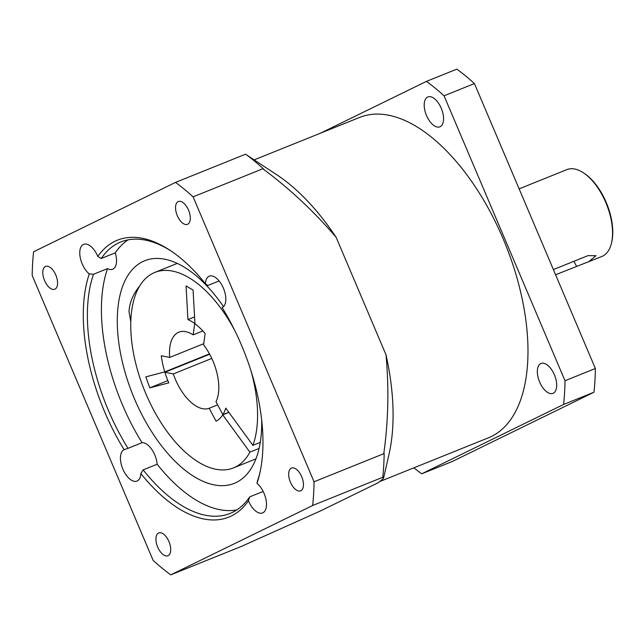 <?xml version="1.0" encoding="UTF-8"?>
<svg xmlns="http://www.w3.org/2000/svg" width="644" height="644" viewBox="0 0 644 644"><rect width="100%" height="100%" fill="white"/><g stroke="black" fill="none" stroke-linecap="round" stroke-linejoin="round"><path stroke-width="0.97" d="M171.062 251.015A146.317 74.487 -111.9 0 0 120.814 241.959A146.317 74.487 -111.9 0 0 101.237 258.502L97.824 256.465A149.247 75.976 68.1 0 1 169.855 250.21A149.247 75.976 68.1 0 1 205.412 283.73L207.795 285.509L219.121 280.945M128.108 239.842A146.317 74.487 -111.9 0 0 115.26 252.859A16.969 8.638 -111.9 0 1 112.668 269.248A16.969 8.638 -111.9 0 1 107.54 268.612L93.517 274.255A146.317 74.487 -111.9 0 0 128.019 448.337L124.107 449.681A16.969 8.638 -111.9 0 0 122.714 468.768A16.969 8.638 -111.9 0 0 136.987 481.084A16.969 8.638 -111.9 0 0 137.277 480.955A16.969 8.638 -111.9 0 0 140.843 473.533L143.137 469.879A146.317 74.487 -111.9 0 0 230.109 513.421A146.317 74.487 -111.9 0 0 249.687 496.886L248.431 500.799A16.969 8.638 -111.9 0 0 262.623 512.922A16.969 8.638 -111.9 0 0 266.044 499.841A16.969 8.638 -111.9 0 0 256.98 483.354L257.407 481.124A146.317 74.487 -111.9 0 0 260.063 472.076M124.638 449.464L124.107 449.681A149.247 75.976 68.1 0 1 89.275 273.917L93.517 274.255M128.019 448.337L142.042 442.694A16.969 8.638 -111.9 0 1 157.152 464.235L143.137 469.879M130.78 321.75L129.009 311.591C129.525 302.664 133.05 294.179 139.571 286.145M223.492 306.641A119.985 61.075 -111.9 0 0 144.675 260.748A119.985 61.075 -111.9 0 0 134.507 398.926A119.985 61.075 -111.9 0 0 234.295 483.346A119.985 61.075 -111.9 0 0 261.681 419.969M33.601 251.772A234.11 119.172 -111.9 0 0 32.2 275.495L153.151 560.433A234.11 119.172 -111.9 0 0 170.749 574.859L312.654 505.492A234.11 119.172 -111.9 0 0 314.055 481.776L193.103 196.839A234.11 119.172 -111.9 0 0 175.506 182.405L33.601 251.772M223.154 306.947L222.148 307.591A16.969 8.638 -111.9 0 0 223.54 288.504A16.969 8.638 -111.9 0 0 209.268 276.187A16.969 8.638 -111.9 0 0 205.412 283.73M222.148 307.591A149.247 75.976 68.1 0 1 259.757 473.493A149.247 75.976 68.1 0 1 256.98 483.354M248.431 500.799A149.247 75.976 68.1 0 1 140.843 473.533M97.824 256.465A16.969 8.638 -111.9 0 0 83.631 244.35A16.969 8.638 -111.9 0 0 82.191 263.895A16.969 8.638 -111.9 0 0 89.275 273.917M44.557 280.559A12.292 6.255 -111.9 0 0 54.78 289.212A12.292 6.255 -111.9 0 0 55.996 275.471A12.292 6.255 -111.9 0 0 45.595 266.407A12.292 6.255 -111.9 0 0 44.557 280.559M177.293 215.676A12.292 6.255 -111.9 0 0 187.517 224.321A12.292 6.255 -111.9 0 0 188.732 210.588A12.292 6.255 -111.9 0 0 178.34 201.524A12.292 6.255 -111.9 0 0 177.293 215.676M290.436 482.211A12.292 6.255 -111.9 0 0 300.659 490.857A12.292 6.255 -111.9 0 0 301.867 477.124A12.292 6.255 -111.9 0 0 291.474 468.059A12.292 6.255 -111.9 0 0 290.436 482.211M157.691 547.094A12.292 6.255 -111.9 0 0 167.915 555.748A12.292 6.255 -111.9 0 0 169.131 542.006A12.292 6.255 -111.9 0 0 158.738 532.942A12.292 6.255 -111.9 0 0 157.691 547.094M314.055 481.776L384.154 453.553A234.11 119.172 68.1 0 1 382.753 477.268L383.526 478.371L378.439 482.606L319.931 511.199L240.848 546.643L170.749 574.859M193.103 196.839L263.203 168.615L263.477 169.251C289.937 188.934 314.151 211.61 336.128 237.298L385.998 354.772C389.048 388.066 388.348 420.782 383.88 452.909L384.154 453.553M246.926 155.156L276.518 174.596A186.832 95.103 68.1 0 1 336.128 237.298M175.506 182.405L245.606 154.182A234.11 119.172 68.1 0 1 263.203 168.615M194.939 323.473L194.721 323.562A55.601 28.304 -111.9 0 0 187.935 319.569L186.052 285.92L193.079 290.082L194.955 323.739A55.601 28.304 68.1 0 1 205.13 333.528L203.568 344.814A40.966 20.858 -111.9 0 1 210.033 354.892A40.966 20.858 -111.9 0 1 215.998 401.727L222.864 414.68A55.601 28.304 -111.9 0 0 225.754 408.071L252.907 445.342A105.35 53.629 -111.9 0 0 250.79 370.163M202.86 330.936L193.16 334.848L194.721 323.562M203.713 343.727L169.71 357.42L161.282 355.746A55.601 28.304 68.1 0 0 164.775 371.886L209.485 353.886M209.67 354.224L164.888 372.256A55.601 28.304 -111.9 0 0 168.784 382.866L149.794 387.865L167.843 380.596M211.787 358.434L173.317 373.931L164.888 372.256M217.664 404.867L209.195 408.272L216.062 421.232A55.601 28.304 68.1 0 0 222.735 414.881L249.888 452.152A105.35 53.629 -111.9 0 1 233.506 467.89L255.942 458.858M228.821 412.281L222.864 414.68M173.317 373.931A40.966 20.858 -111.9 0 0 209.195 408.272M193.16 334.848A40.966 20.858 -111.9 0 0 178.855 332.159A40.966 20.858 -111.9 0 0 169.71 357.42M187.935 319.569L194.577 316.896M149.794 387.865L145.786 376.885L164.775 371.886M234.996 330.927A105.35 53.629 -111.9 0 0 154.81 272.444A105.35 53.629 -111.9 0 0 144.409 390.2A105.35 53.629 -111.9 0 0 233.506 467.89M259.089 448.449L249.888 452.152M228.91 412.393L222.735 414.881M260.273 442.38L252.907 445.342M441.253 108.281A16.092 8.195 68.1 0 1 439.892 126.812A16.092 8.195 68.1 0 1 426.28 114.946A16.092 8.195 68.1 0 1 427.866 96.954A16.092 8.195 68.1 0 1 441.253 108.281M554.387 374.816A16.092 8.195 68.1 0 1 553.027 393.347A16.092 8.195 68.1 0 1 539.414 381.481A16.092 8.195 68.1 0 1 541.008 363.49A16.092 8.195 68.1 0 1 554.387 374.816M426.457 81.369L456.838 69.141A234.11 119.172 68.1 0 1 474.435 83.567L595.378 368.505A234.11 119.172 68.1 0 1 593.977 392.228L452.072 461.595L421.699 473.823L563.605 404.456A234.11 119.172 68.1 0 0 565.005 380.741L444.054 95.803A234.11 119.172 68.1 0 0 426.457 81.369L320.39 133.219M421.699 473.823A234.11 119.172 68.1 0 1 413.907 467.818M380.507 481.261L488.563 437.759A172.656 87.89 -111.9 0 0 503.189 238.924A172.656 87.89 -111.9 0 0 359.594 117.433L254.13 159.889M593.977 392.228L563.605 404.456M474.435 83.567L444.054 95.803M595.378 368.505L565.005 380.741M385.998 354.772A186.832 95.103 68.1 0 1 389.048 454.109L383.534 478.323M107.54 268.612A146.317 74.487 -111.9 0 0 142.042 442.694M157.152 464.235A146.317 74.487 -111.9 0 0 236.839 509.903M312.654 505.492L382.753 477.268M249.687 496.886L263.171 491.453M101.237 258.502L115.26 252.859M555.579 274.738L601.858 256.497A46.819 23.836 -111.9 0 0 611.542 242.82A46.819 23.836 -111.9 0 0 602.712 195.985A46.819 23.836 -111.9 0 0 583.343 172.769A46.819 23.836 -111.9 0 0 566.881 169.63L519.12 188.853M583.343 172.769L584.301 173.405A45.652 23.24 68.1 0 1 603.187 196.034A45.652 23.24 68.1 0 1 611.8 241.701L611.542 242.82M553.381 269.562L588.004 255.628L596.03 255.692L588.64 261.81M573.925 261.295L576.541 266.294M154.81 272.444L177.253 263.404"/></g></svg>
